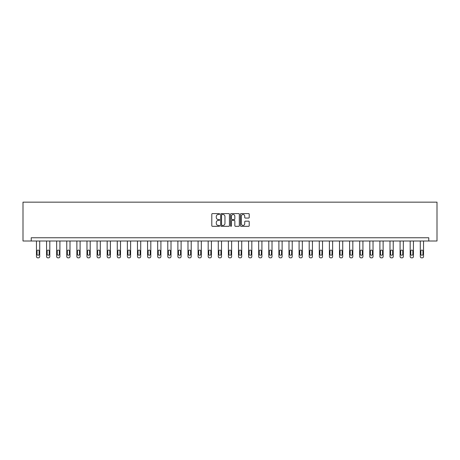 <?xml version="1.0" encoding="UTF-8"?>
<svg xmlns="http://www.w3.org/2000/svg" width="460" height="460" viewBox="0 0 460 460"><rect width="100%" height="100%" fill="white"/><g stroke="black" fill="none" stroke-linecap="round" stroke-linejoin="round"><path stroke-width="0.69" d="M219.638 214.049A0.443 0.443 0 0 0 219.196 213.601L212.445 213.601A0.638 0.638 0 0 0 211.807 214.239L211.807 225.676A0.638 0.638 0 0 0 212.445 226.314L219.196 226.314A0.443 0.443 0 0 0 219.638 225.866A0.443 0.443 0 0 0 219.196 225.423L218.322 225.423A2.035 2.035 0 0 1 216.286 223.387L216.286 222.439A2.035 2.035 0 0 1 218.322 220.403L219.196 220.403A0.443 0.443 0 0 0 219.638 219.955A0.443 0.443 0 0 0 219.196 219.512L218.322 219.512A2.035 2.035 0 0 1 216.286 217.476L216.286 216.528A2.035 2.035 0 0 1 218.322 214.492L219.196 214.492A0.443 0.443 0 0 0 219.638 214.049M248.572 218.08A0.638 0.638 0 0 0 249.211 217.448L249.211 214.239A0.638 0.638 0 0 0 248.572 213.601L241.074 213.601A0.638 0.638 0 0 0 240.436 214.239L240.436 225.676A0.638 0.638 0 0 0 241.074 226.314L248.572 226.314A0.638 0.638 0 0 0 249.211 225.676L249.211 221.8A0.638 0.638 0 0 0 248.572 221.162L245.364 221.162A0.638 0.638 0 0 0 244.731 221.8L244.731 223.721A1.702 1.702 0 0 1 243.029 225.423A1.702 1.702 0 0 1 241.327 223.721L241.327 216.194A1.702 1.702 0 0 1 243.029 214.492A1.702 1.702 0 0 1 244.731 216.194L244.731 217.448A0.638 0.638 0 0 0 245.364 218.08L248.572 218.08M428.777 241L437 241L437 202.153L23 202.153L23 241L428.777 241L428.777 237.762L31.222 237.762L31.222 241M229.442 214.239A0.638 0.638 0 0 0 228.81 213.601L221.312 213.601A0.638 0.638 0 0 0 220.673 214.239L220.673 225.676A0.638 0.638 0 0 0 221.312 226.314L228.81 226.314A0.638 0.638 0 0 0 229.442 225.676L229.442 214.239M231.19 213.601L238.688 213.601A0.638 0.638 0 0 1 239.327 214.239L239.327 225.676A0.638 0.638 0 0 1 238.688 226.314L235.48 226.314A0.638 0.638 0 0 1 234.847 225.676L234.847 221.036A0.638 0.638 0 0 0 234.209 220.403L232.081 220.403A0.638 0.638 0 0 0 231.443 221.036L231.443 225.866A0.443 0.443 0 0 1 231 226.314A0.443 0.443 0 0 1 230.558 225.866L230.558 214.239A0.638 0.638 0 0 1 231.19 213.601M222.007 214.492A0.443 0.443 0 0 0 221.565 214.935L221.565 224.98A0.443 0.443 0 0 0 222.007 225.423L222.927 225.423A2.035 2.035 0 0 0 224.963 223.387L224.963 216.528A2.035 2.035 0 0 0 222.927 214.492L222.007 214.492M234.847 216.223A1.702 1.702 0 0 0 233.145 214.521A1.702 1.702 0 0 0 231.443 216.223L231.443 218.88A0.638 0.638 0 0 0 232.081 219.512L234.209 219.512A0.638 0.638 0 0 0 234.847 218.88L234.847 216.223M39.704 241L39.704 256.553A1.294 1.294 6 0 1 38.41 257.847L37.76 257.847A1.294 1.294 6 0 1 36.466 256.553L36.466 241M39.123 254.225L39.123 251.114A1.035 1.035 6 0 0 38.088 250.079A1.035 1.035 6 0 0 37.053 251.114L37.053 254.225A1.035 1.035 6 0 0 38.088 255.26A1.035 1.035 6 0 0 39.123 254.225M49.806 241L49.806 256.553A1.294 1.294 6 0 1 48.513 257.847L47.863 257.847A1.294 1.294 6 0 1 46.569 256.553L46.569 241M49.226 254.225L49.226 251.114A1.035 1.035 6 0 0 48.185 250.079A1.035 1.035 6 0 0 47.15 251.114L47.15 254.225A1.035 1.035 6 0 0 48.185 255.26A1.035 1.035 6 0 0 49.226 254.225M59.909 241L59.909 256.553A1.294 1.294 6 0 1 58.61 257.847L57.966 257.847A1.294 1.294 6 0 1 56.666 256.553L56.666 241M59.323 254.225L59.323 251.114A1.035 1.035 6 0 0 58.288 250.079A1.035 1.035 6 0 0 57.253 251.114L57.253 254.225A1.035 1.035 6 0 0 58.288 255.26A1.035 1.035 6 0 0 59.323 254.225M70.006 241L70.006 256.553A1.294 1.294 6 0 1 68.712 257.847L68.063 257.847A1.294 1.294 6 0 1 66.769 256.553L66.769 241M69.425 254.225L69.425 251.114A1.035 1.035 6 0 0 68.39 250.079A1.035 1.035 6 0 0 67.35 251.114L67.35 254.225A1.035 1.035 6 0 0 68.39 255.26A1.035 1.035 6 0 0 69.425 254.225M80.109 241L80.109 256.553A1.294 1.294 6 0 1 78.815 257.847L78.165 257.847A1.294 1.294 6 0 1 76.872 256.553L76.872 241M79.522 254.225L79.522 251.114A1.035 1.035 6 0 0 78.487 250.079A1.035 1.035 6 0 0 77.452 251.114L77.452 254.225A1.035 1.035 6 0 0 78.487 255.26A1.035 1.035 6 0 0 79.522 254.225M90.206 241L90.206 256.553A1.294 1.294 6 0 1 88.912 257.847L88.268 257.847A1.294 1.294 6 0 1 86.969 256.553L86.969 241M89.625 254.225L89.625 251.114A1.035 1.035 6 0 0 88.59 250.079A1.035 1.035 6 0 0 87.555 251.114L87.555 254.225A1.035 1.035 6 0 0 88.59 255.26A1.035 1.035 6 0 0 89.625 254.225M100.309 241L100.309 256.553A1.294 1.294 6 0 1 99.015 257.847L98.365 257.847A1.294 1.294 6 0 1 97.071 256.553L97.071 241M99.728 254.225L99.728 251.114A1.035 1.035 6 0 0 98.693 250.079A1.035 1.035 6 0 0 97.652 251.114L97.652 254.225A1.035 1.035 6 0 0 98.693 255.26A1.035 1.035 6 0 0 99.728 254.225M110.412 241L110.412 256.553A1.294 1.294 6 0 1 109.118 257.847L108.468 257.847A1.294 1.294 6 0 1 107.174 256.553L107.174 241M109.825 254.225L109.825 251.114A1.035 1.035 6 0 0 108.79 250.079A1.035 1.035 6 0 0 107.755 251.114L107.755 254.225A1.035 1.035 6 0 0 108.79 255.26A1.035 1.035 6 0 0 109.825 254.225M120.508 241L120.508 256.553A1.294 1.294 6 0 1 119.215 257.847L118.571 257.847A1.294 1.294 6 0 1 117.271 256.553L117.271 241M119.928 254.225L119.928 251.114A1.035 1.035 6 0 0 118.893 250.079A1.035 1.035 6 0 0 117.858 251.114L117.858 254.225A1.035 1.035 6 0 0 118.893 255.26A1.035 1.035 6 0 0 119.928 254.225M130.611 241L130.611 256.553A1.294 1.294 6 0 1 129.317 257.847L128.668 257.847A1.294 1.294 6 0 1 127.374 256.553L127.374 241M130.03 254.225L130.03 251.114A1.035 1.035 6 0 0 128.995 250.079A1.035 1.035 6 0 0 127.955 251.114L127.955 254.225A1.035 1.035 6 0 0 128.995 255.26A1.035 1.035 6 0 0 130.03 254.225M140.714 241L140.714 256.553A1.294 1.294 6 0 1 139.415 257.847L138.77 257.847A1.294 1.294 6 0 1 137.477 256.553L137.477 241M140.127 254.225L140.127 251.114A1.035 1.035 6 0 0 139.093 250.079A1.035 1.035 6 0 0 138.057 251.114L138.057 254.225A1.035 1.035 6 0 0 139.093 255.26A1.035 1.035 6 0 0 140.127 254.225M150.811 241L150.811 256.553A1.294 1.294 6 0 1 149.517 257.847L148.873 257.847A1.294 1.294 6 0 1 147.574 256.553L147.574 241M150.23 254.225L150.23 251.114A1.035 1.035 6 0 0 149.195 250.079A1.035 1.035 6 0 0 148.16 251.114L148.16 254.225A1.035 1.035 6 0 0 149.195 255.26A1.035 1.035 6 0 0 150.23 254.225M160.914 241L160.914 256.553A1.294 1.294 6 0 1 159.62 257.847L158.97 257.847A1.294 1.294 6 0 1 157.677 256.553L157.677 241M160.333 254.225L160.333 251.114A1.035 1.035 6 0 0 159.292 250.079A1.035 1.035 6 0 0 158.257 251.114L158.257 254.225A1.035 1.035 6 0 0 159.292 255.26A1.035 1.035 6 0 0 160.333 254.225M171.017 241L171.017 256.553A1.294 1.294 6 0 1 169.717 257.847L169.073 257.847A1.294 1.294 6 0 1 167.779 256.553L167.779 241M170.43 254.225L170.43 251.114A1.035 1.035 6 0 0 169.395 250.079A1.035 1.035 6 0 0 168.36 251.114L168.36 254.225A1.035 1.035 6 0 0 169.395 255.26A1.035 1.035 6 0 0 170.43 254.225M181.113 241L181.113 256.553A1.294 1.294 6 0 1 179.82 257.847L179.17 257.847A1.294 1.294 6 0 1 177.876 256.553L177.876 241M180.533 254.225L180.533 251.114A1.035 1.035 6 0 0 179.498 250.079A1.035 1.035 6 0 0 178.463 251.114L178.463 254.225A1.035 1.035 6 0 0 179.498 255.26A1.035 1.035 6 0 0 180.533 254.225M191.216 241L191.216 256.553A1.294 1.294 6 0 1 189.922 257.847L189.273 257.847A1.294 1.294 6 0 1 187.979 256.553L187.979 241M190.636 254.225L190.636 251.114A1.035 1.035 6 0 0 189.595 250.079A1.035 1.035 6 0 0 188.56 251.114L188.56 254.225A1.035 1.035 6 0 0 189.595 255.26A1.035 1.035 6 0 0 190.636 254.225M201.319 241L201.319 256.553A1.294 1.294 6 0 1 200.019 257.847L199.375 257.847A1.294 1.294 6 0 1 198.082 256.553L198.082 241M200.732 254.225L200.732 251.114A1.035 1.035 6 0 0 199.697 250.079A1.035 1.035 6 0 0 198.662 251.114L198.662 254.225A1.035 1.035 6 0 0 199.697 255.26A1.035 1.035 6 0 0 200.732 254.225M211.416 241L211.416 256.553A1.294 1.294 6 0 1 210.122 257.847L209.472 257.847A1.294 1.294 6 0 1 208.179 256.553L208.179 241M210.835 254.225L210.835 251.114A1.035 1.035 6 0 0 209.8 250.079A1.035 1.035 6 0 0 208.765 251.114L208.765 254.225A1.035 1.035 6 0 0 209.8 255.26A1.035 1.035 6 0 0 210.835 254.225M221.519 241L221.519 256.553A1.294 1.294 6 0 1 220.225 257.847L219.575 257.847A1.294 1.294 6 0 1 218.281 256.553L218.281 241M220.938 254.225L220.938 251.114A1.035 1.035 6 0 0 219.897 250.079A1.035 1.035 6 0 0 218.862 251.114L218.862 254.225A1.035 1.035 6 0 0 219.897 255.26A1.035 1.035 6 0 0 220.938 254.225M231.621 241L231.621 256.553A1.294 1.294 6 0 1 230.322 257.847L229.678 257.847A1.294 1.294 6 0 1 228.378 256.553L228.378 241M231.035 254.225L231.035 251.114A1.035 1.035 6 0 0 230 250.079A1.035 1.035 6 0 0 228.965 251.114L228.965 254.225A1.035 1.035 6 0 0 230 255.26A1.035 1.035 6 0 0 231.035 254.225M241.718 241L241.718 256.553A1.294 1.294 6 0 1 240.425 257.847L239.775 257.847A1.294 1.294 6 0 1 238.481 256.553L238.481 241M241.138 254.225L241.138 251.114A1.035 1.035 6 0 0 240.103 250.079A1.035 1.035 6 0 0 239.062 251.114L239.062 254.225A1.035 1.035 6 0 0 240.103 255.26A1.035 1.035 6 0 0 241.138 254.225M251.821 241L251.821 256.553A1.294 1.294 6 0 1 250.527 257.847L249.878 257.847A1.294 1.294 6 0 1 248.584 256.553L248.584 241M251.235 254.225L251.235 251.114A1.035 1.035 6 0 0 250.2 250.079A1.035 1.035 6 0 0 249.165 251.114L249.165 254.225A1.035 1.035 6 0 0 250.2 255.26A1.035 1.035 6 0 0 251.235 254.225M261.918 241L261.918 256.553A1.294 1.294 6 0 1 260.624 257.847L259.98 257.847A1.294 1.294 6 0 1 258.681 256.553L258.681 241M261.337 254.225L261.337 251.114A1.035 1.035 6 0 0 260.302 250.079A1.035 1.035 6 0 0 259.267 251.114L259.267 254.225A1.035 1.035 6 0 0 260.302 255.26A1.035 1.035 6 0 0 261.337 254.225M272.021 241L272.021 256.553A1.294 1.294 6 0 1 270.727 257.847L270.077 257.847A1.294 1.294 6 0 1 268.784 256.553L268.784 241M271.44 254.225L271.44 251.114A1.035 1.035 6 0 0 270.405 250.079A1.035 1.035 6 0 0 269.364 251.114L269.364 254.225A1.035 1.035 6 0 0 270.405 255.26A1.035 1.035 6 0 0 271.44 254.225M282.124 241L282.124 256.553A1.294 1.294 6 0 1 280.83 257.847L280.18 257.847A1.294 1.294 6 0 1 278.886 256.553L278.886 241M281.537 254.225L281.537 251.114A1.035 1.035 6 0 0 280.502 250.079A1.035 1.035 6 0 0 279.467 251.114L279.467 254.225A1.035 1.035 6 0 0 280.502 255.26A1.035 1.035 6 0 0 281.537 254.225M292.221 241L292.221 256.553A1.294 1.294 6 0 1 290.927 257.847L290.283 257.847A1.294 1.294 6 0 1 288.983 256.553L288.983 241M291.64 254.225L291.64 251.114A1.035 1.035 6 0 0 290.605 250.079A1.035 1.035 6 0 0 289.57 251.114L289.57 254.225A1.035 1.035 6 0 0 290.605 255.26A1.035 1.035 6 0 0 291.64 254.225M302.323 241L302.323 256.553A1.294 1.294 6 0 1 301.03 257.847L300.38 257.847A1.294 1.294 6 0 1 299.086 256.553L299.086 241M301.743 254.225L301.743 251.114A1.035 1.035 6 0 0 300.708 250.079A1.035 1.035 6 0 0 299.667 251.114L299.667 254.225A1.035 1.035 6 0 0 300.708 255.26A1.035 1.035 6 0 0 301.743 254.225M312.426 241L312.426 256.553A1.294 1.294 6 0 1 311.127 257.847L310.483 257.847A1.294 1.294 6 0 1 309.189 256.553L309.189 241M311.84 254.225L311.84 251.114A1.035 1.035 6 0 0 310.805 250.079A1.035 1.035 6 0 0 309.77 251.114L309.77 254.225A1.035 1.035 6 0 0 310.805 255.26A1.035 1.035 6 0 0 311.84 254.225M322.523 241L322.523 256.553A1.294 1.294 6 0 1 321.229 257.847L320.585 257.847A1.294 1.294 6 0 1 319.286 256.553L319.286 241M321.942 254.225L321.942 251.114A1.035 1.035 6 0 0 320.907 250.079A1.035 1.035 6 0 0 319.872 251.114L319.872 254.225A1.035 1.035 6 0 0 320.907 255.26A1.035 1.035 6 0 0 321.942 254.225M332.626 241L332.626 256.553A1.294 1.294 6 0 1 331.332 257.847L330.683 257.847A1.294 1.294 6 0 1 329.389 256.553L329.389 241M332.045 254.225L332.045 251.114A1.035 1.035 6 0 0 331.004 250.079A1.035 1.035 6 0 0 329.969 251.114L329.969 254.225A1.035 1.035 6 0 0 331.004 255.26A1.035 1.035 6 0 0 332.045 254.225M342.729 241L342.729 256.553A1.294 1.294 6 0 1 341.429 257.847L340.785 257.847A1.294 1.294 6 0 1 339.491 256.553L339.491 241M342.142 254.225L342.142 251.114A1.035 1.035 6 0 0 341.107 250.079A1.035 1.035 6 0 0 340.072 251.114L340.072 254.225A1.035 1.035 6 0 0 341.107 255.26A1.035 1.035 6 0 0 342.142 254.225M352.826 241L352.826 256.553A1.294 1.294 6 0 1 351.532 257.847L350.882 257.847A1.294 1.294 6 0 1 349.589 256.553L349.589 241M352.245 254.225L352.245 251.114A1.035 1.035 6 0 0 351.21 250.079A1.035 1.035 6 0 0 350.175 251.114L350.175 254.225A1.035 1.035 6 0 0 351.21 255.26A1.035 1.035 6 0 0 352.245 254.225M362.928 241L362.928 256.553A1.294 1.294 6 0 1 361.635 257.847L360.985 257.847A1.294 1.294 6 0 1 359.691 256.553L359.691 241M362.348 254.225L362.348 251.114A1.035 1.035 6 0 0 361.307 250.079A1.035 1.035 6 0 0 360.272 251.114L360.272 254.225A1.035 1.035 6 0 0 361.307 255.26A1.035 1.035 6 0 0 362.348 254.225M373.031 241L373.031 256.553A1.294 1.294 6 0 1 371.732 257.847L371.088 257.847A1.294 1.294 6 0 1 369.794 256.553L369.794 241M372.445 254.225L372.445 251.114A1.035 1.035 6 0 0 371.41 250.079A1.035 1.035 6 0 0 370.375 251.114L370.375 254.225A1.035 1.035 6 0 0 371.41 255.26A1.035 1.035 6 0 0 372.445 254.225M383.128 241L383.128 256.553A1.294 1.294 6 0 1 381.834 257.847L381.185 257.847A1.294 1.294 6 0 1 379.891 256.553L379.891 241M382.547 254.225L382.547 251.114A1.035 1.035 6 0 0 381.512 250.079A1.035 1.035 6 0 0 380.478 251.114L380.478 254.225A1.035 1.035 6 0 0 381.512 255.26A1.035 1.035 6 0 0 382.547 254.225M393.231 241L393.231 256.553A1.294 1.294 6 0 1 391.937 257.847L391.287 257.847A1.294 1.294 6 0 1 389.994 256.553L389.994 241M392.65 254.225L392.65 251.114A1.035 1.035 6 0 0 391.609 250.079A1.035 1.035 6 0 0 390.574 251.114L390.574 254.225A1.035 1.035 6 0 0 391.609 255.26A1.035 1.035 6 0 0 392.65 254.225M403.334 241L403.334 256.553A1.294 1.294 6 0 1 402.034 257.847L401.39 257.847A1.294 1.294 6 0 1 400.091 256.553L400.091 241M402.747 254.225L402.747 251.114A1.035 1.035 6 0 0 401.712 250.079A1.035 1.035 6 0 0 400.677 251.114L400.677 254.225A1.035 1.035 6 0 0 401.712 255.26A1.035 1.035 6 0 0 402.747 254.225M413.431 241L413.431 256.553A1.294 1.294 6 0 1 412.137 257.847L411.487 257.847A1.294 1.294 6 0 1 410.193 256.553L410.193 241M412.85 254.225L412.85 251.114A1.035 1.035 6 0 0 411.815 250.079A1.035 1.035 6 0 0 410.774 251.114L410.774 254.225A1.035 1.035 6 0 0 411.815 255.26A1.035 1.035 6 0 0 412.85 254.225M423.534 241L423.534 256.553A1.294 1.294 6 0 1 422.24 257.847L421.59 257.847A1.294 1.294 6 0 1 420.296 256.553L420.296 241M422.947 254.225L422.947 251.114A1.035 1.035 6 0 0 421.912 250.079A1.035 1.035 6 0 0 420.877 251.114L420.877 254.225A1.035 1.035 6 0 0 421.912 255.26A1.035 1.035 6 0 0 422.947 254.225"/></g></svg>
